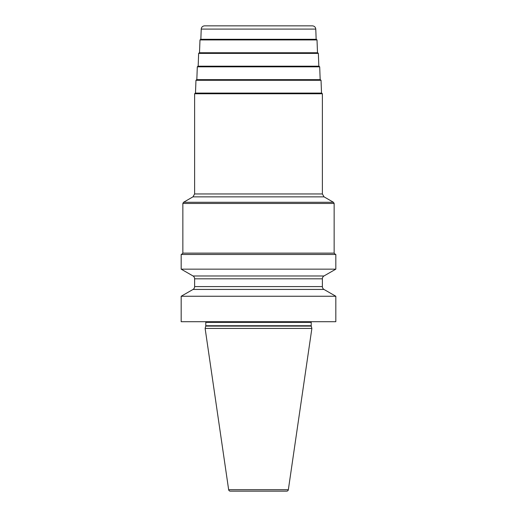 <?xml version="1.0" encoding="UTF-8"?>
<svg xmlns="http://www.w3.org/2000/svg" width="517" height="517" viewBox="0 0 517 517"><rect width="100%" height="100%" fill="white"/><g stroke="black" fill="none" stroke-linecap="round" stroke-linejoin="round"><path stroke-width="0.78" d="M181.176 296.254L335.824 296.254L335.824 321.703L181.176 321.703L181.176 296.254L193.054 289.43A3.361 3.361 0 0 0 194.625 286.586L194.625 278.825A3.361 3.361 0 0 0 193.054 275.981L181.176 269.157L335.824 269.157L335.824 254.467L181.176 254.467L181.176 269.157M335.824 296.254L323.946 289.43L193.054 289.43M311.247 326.091L205.753 326.091L205.126 328.431L311.874 328.431L311.247 326.091A1.344 1.344 0 0 1 311.202 325.742L311.202 322.375A1.344 1.344 0 0 1 311.383 321.703M205.753 326.091A1.344 1.344 0 0 0 205.798 325.742L205.798 322.375A1.344 1.344 0 0 0 205.617 321.703M205.126 328.431L228.65 489.709A1.68 1.68 0 0 0 230.311 491.15L286.689 491.15A1.68 1.68 0 0 0 288.35 489.709L228.65 489.709M311.874 328.431L288.35 489.709M323.946 289.43A3.361 3.361 0 0 1 322.375 286.586L322.375 278.825A3.361 3.361 0 0 1 323.946 275.981L193.054 275.981M323.946 275.981L335.824 269.157M195.297 93.092L321.703 93.092L322.375 93.764L194.625 93.764L195.297 93.092M321.038 80.29L320.366 79.644L196.634 79.644L195.962 80.29L321.038 80.29L321.516 93.092M319.7 66.842L319.028 66.195L197.972 66.195L197.3 66.842L319.7 66.842L320.172 79.644M318.356 53.393L317.684 52.747L199.316 52.747L198.644 53.393L318.356 53.393L318.834 66.195M317.018 39.945L316.346 39.298L200.654 39.298L199.982 39.945L317.018 39.945L317.496 52.747M201.223 29.088C201.481 27.11 202.599 26.031 204.583 25.85L312.417 25.85C314.401 26.031 315.519 27.11 315.777 29.088L201.223 29.088L200.848 39.298M311.202 322.375L205.798 322.375M311.202 325.742L205.798 325.742M322.375 278.825L194.625 278.825M322.375 286.586L194.625 286.586M181.512 254.467L182.856 253.123L334.144 253.123L335.488 254.467M334.144 203.459L182.856 203.459L183.529 202.296L333.471 202.296L334.144 203.459L334.144 253.123M333.471 202.296L324.062 196.861L192.938 196.861L183.529 202.296M192.938 196.861L194.625 193.953L322.375 193.953L322.375 93.764M182.856 253.123L182.856 203.459M324.062 196.861L322.375 193.953M194.625 193.953L194.625 93.764M195.962 80.29L195.484 93.092M197.3 66.842L196.828 79.644M198.644 53.393L198.166 66.195M199.982 39.945L199.504 52.747M315.777 29.088L316.152 39.298"/></g></svg>
